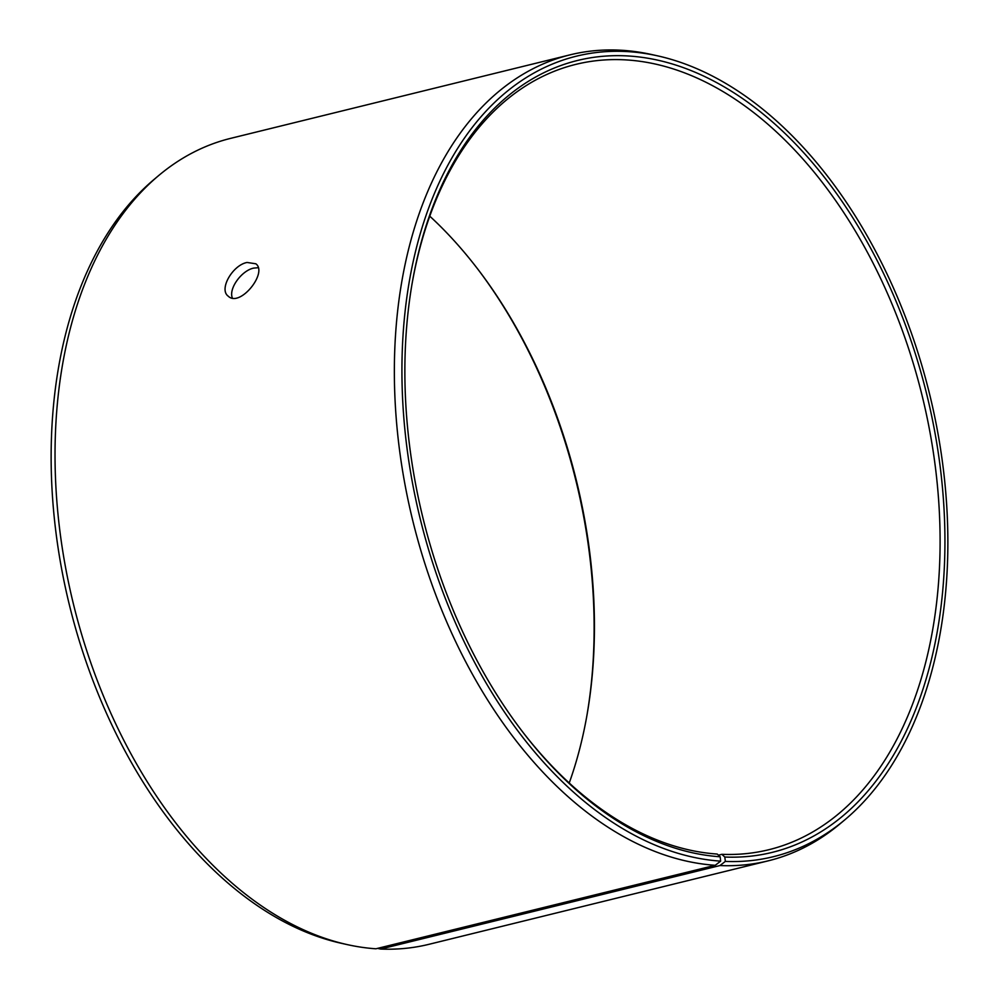 <?xml version="1.0" encoding="UTF-8"?>
<svg xmlns="http://www.w3.org/2000/svg" width="999" height="999" viewBox="0 0 999 999"><rect width="100%" height="100%" fill="white"/><g stroke="black" fill="none" stroke-linecap="round" stroke-linejoin="round"><path stroke-width="1.5" d="M429.77 216.171A404.358 257.205 -103.8 0 1 477.834 269.181A404.358 257.205 -103.8 0 1 587.225 713.723A404.358 257.205 -103.8 0 1 569.23 782.991M477.197 268.344A407.767 259.365 -103.8 0 1 587.037 714.76M570.004 54.858A414.997 263.973 -103.8 0 0 404.195 480.207A414.997 263.973 -103.8 0 0 715.234 865.296L375.899 948.788A414.997 263.973 -103.8 0 1 347.515 944.667L341.658 943.368A412.212 262.2 -103.8 0 1 69.493 605.382A412.212 262.2 -103.8 0 1 153.746 179.708L158.341 175.836A414.997 263.973 -103.8 0 1 230.682 138.349L570.004 54.858A414.997 263.973 -103.8 0 1 651.485 54.495L657.342 55.794A412.212 262.2 -103.8 0 1 929.507 393.768A412.212 262.2 -103.8 0 1 845.254 819.455A412.212 262.2 -103.8 0 1 725.349 861.4L724.799 857.03L721.84 854.32L718.418 855.156M347.515 944.667A414.997 263.973 -103.8 0 1 73.514 604.395A414.997 263.973 -103.8 0 1 158.341 175.836M845.254 819.455L840.659 823.313A414.997 263.973 -103.8 0 1 768.318 860.813L428.996 944.305A414.997 263.973 -103.8 0 1 380.619 949.05L719.954 865.559L725.349 861.4M377.56 948.376L380.619 949.05M715.234 865.296L720.654 861.138A412.212 262.2 -103.8 0 1 403.758 416.995A412.212 262.2 -103.8 0 1 657.342 55.794M768.318 860.813A414.997 263.973 -103.8 0 1 719.954 865.559M720.654 861.138L720.167 856.78A407.767 259.365 -103.8 0 1 522.452 731.655A407.767 259.365 -103.8 0 1 412.137 283.354A407.767 259.365 -103.8 0 1 700.024 74.388A407.767 259.365 -103.8 0 1 944.654 523.239A407.767 259.365 -103.8 0 1 724.799 857.03M720.167 856.78L717.232 854.058A404.358 257.205 -103.8 0 1 521.803 730.818M411.963 284.39A404.358 257.205 -103.8 0 1 575.736 64.398A404.358 257.205 -103.8 0 1 922.102 395.592A404.358 257.205 -103.8 0 1 768.968 849.687A404.358 257.205 -103.8 0 1 721.84 854.32M258.179 267.707L253.684 268.107C241.883 270.404 228.409 288.399 232.342 298.002M247.065 262.462L255.831 263.786C268.119 272.527 239.922 307.867 228.222 296.166C218.569 289.348 232.692 265.072 247.065 262.462"/></g></svg>
